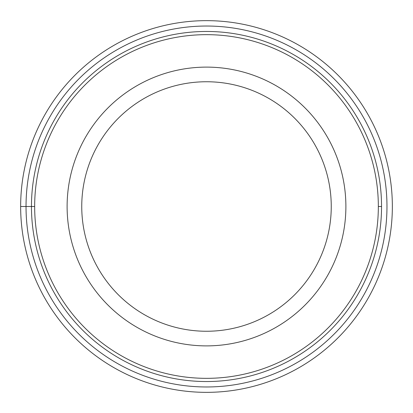 <?xml version="1.0" encoding="UTF-8"?>
<svg xmlns="http://www.w3.org/2000/svg" width="413" height="413" viewBox="0 0 413 413"><rect width="100%" height="100%" fill="white"/><g stroke="black" fill="none" stroke-linecap="round" stroke-linejoin="round"><path stroke-width="0.62" d="M392.35 206.5A185.85 185.85 0 0 1 206.5 392.35A185.85 185.85 0 0 1 20.65 206.5A185.85 185.85 0 0 0 206.5 392.35A185.85 185.85 0 0 0 392.35 206.5A185.85 185.85 0 0 0 206.5 20.65A185.85 185.85 0 0 0 20.65 206.5L31.46 206.5A175.04 175.04 0 0 0 206.5 381.54A175.04 175.04 0 0 0 381.54 206.5A175.04 175.04 0 0 0 206.5 31.46A175.04 175.04 0 0 0 31.46 206.5A175.04 175.04 0 0 0 206.5 381.54A175.04 175.04 0 0 0 381.54 206.5A175.04 175.04 0 0 0 206.5 31.46A175.04 175.04 0 0 0 31.46 206.5L34.661 206.5A171.839 171.839 0 0 1 206.5 34.661A171.839 171.839 0 0 1 378.339 206.5A171.839 171.839 0 0 1 206.5 378.339A171.839 171.839 0 0 1 34.661 206.5M345.887 206.5A139.387 139.387 0 0 0 206.5 67.112A139.387 139.387 0 0 0 67.112 206.5A139.387 139.387 0 0 0 206.5 345.887A139.387 139.387 0 0 0 345.887 206.5M81.748 206.5A124.752 124.752 0 0 0 206.5 331.252A124.752 124.752 0 0 0 331.252 206.5A124.752 124.752 0 0 0 206.5 81.748A124.752 124.752 0 0 0 81.748 206.5M26.029 206.5A180.471 180.471 0 0 0 206.5 386.971A180.471 180.471 0 0 0 386.971 206.5A180.471 180.471 0 0 0 206.5 26.029A180.471 180.471 0 0 0 26.029 206.5M381.54 206.5L378.339 206.5"/></g></svg>
